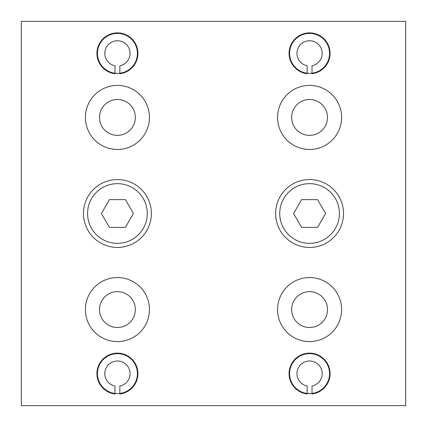 <?xml version="1.0" encoding="UTF-8"?>
<svg xmlns="http://www.w3.org/2000/svg" width="427" height="427" viewBox="0 0 427 427"><rect width="100%" height="100%" fill="white"/><g stroke="black" fill="none" stroke-linecap="round" stroke-linejoin="round"><path stroke-width="0.64" d="M149.45 117.425A32.025 32.025 0 0 1 117.425 149.45A32.025 32.025 0 0 1 85.4 117.425A32.025 32.025 0 0 1 117.425 85.4A32.025 32.025 0 0 1 149.45 117.425A32.025 32.025 0 0 1 117.425 149.45A32.025 32.025 0 0 1 85.4 117.425A32.025 32.025 0 0 1 117.425 85.4A32.025 32.025 0 0 1 149.45 117.425M135.359 117.425A17.934 17.934 0 0 1 117.425 135.359A17.934 17.934 0 0 1 99.491 117.425A17.934 17.934 0 0 1 117.425 99.491A17.934 17.934 0 0 1 135.359 117.425M114.991 73.727L114.991 65.758A12.618 12.618 0 0 1 106.926 46.372A12.618 12.618 0 0 1 127.924 46.372A12.618 12.618 0 0 1 119.859 65.758L119.859 73.727A20.496 20.496 0 0 0 134.756 42.433A20.496 20.496 0 0 0 100.094 42.433A20.496 20.496 0 0 0 114.991 73.727M149.45 309.575A32.025 32.025 0 0 1 117.425 341.6A32.025 32.025 0 0 1 85.4 309.575A32.025 32.025 0 0 1 117.425 277.55A32.025 32.025 0 0 1 149.45 309.575A32.025 32.025 0 0 1 117.425 341.6A32.025 32.025 0 0 1 85.4 309.575A32.025 32.025 0 0 1 117.425 277.55A32.025 32.025 0 0 1 149.45 309.575M135.359 309.575A17.934 17.934 0 0 1 117.425 327.509A17.934 17.934 0 0 1 99.491 309.575A17.934 17.934 0 0 1 117.425 291.641A17.934 17.934 0 0 1 135.359 309.575M114.991 393.977L114.991 386.008A12.618 12.618 0 0 1 106.926 366.622A12.618 12.618 0 0 1 127.924 366.622A12.618 12.618 0 0 1 119.859 386.008L119.859 393.977A20.496 20.496 0 0 0 134.756 362.683A20.496 20.496 0 0 0 100.094 362.683A20.496 20.496 0 0 0 114.991 393.977M147.272 213.5A29.847 29.847 0 0 1 117.425 243.347A29.847 29.847 0 0 1 87.578 213.5A29.847 29.847 0 0 1 117.425 183.653A29.847 29.847 0 0 1 147.272 213.5M109.419 227.367L101.412 213.5L109.419 199.633L125.431 199.633L133.438 213.5L125.431 227.367L109.419 227.367M339.422 213.5A29.847 29.847 0 0 1 309.575 243.347A29.847 29.847 0 0 1 279.728 213.5A29.847 29.847 0 0 1 309.575 183.653A29.847 29.847 0 0 1 339.422 213.5M301.569 227.367L293.562 213.5L301.569 199.633L317.581 199.633L325.587 213.5L317.581 227.367L301.569 227.367M307.141 393.977L307.141 386.008A12.618 12.618 0 0 1 299.076 366.622A12.618 12.618 0 0 1 320.074 366.622A12.618 12.618 0 0 1 312.009 386.008L312.009 393.977A20.496 20.496 0 0 0 326.906 362.683A20.496 20.496 0 0 0 292.244 362.683A20.496 20.496 0 0 0 307.141 393.977M341.6 309.575A32.025 32.025 0 0 1 309.575 341.6A32.025 32.025 0 0 1 277.55 309.575A32.025 32.025 0 0 1 309.575 277.55A32.025 32.025 0 0 1 341.6 309.575A32.025 32.025 0 0 1 309.575 341.6A32.025 32.025 0 0 1 277.55 309.575A32.025 32.025 0 0 1 309.575 277.55A32.025 32.025 0 0 1 341.6 309.575M327.509 309.575A17.934 17.934 0 0 1 309.575 327.509A17.934 17.934 0 0 1 291.641 309.575A17.934 17.934 0 0 1 309.575 291.641A17.934 17.934 0 0 1 327.509 309.575M307.141 73.727L307.141 65.758A12.618 12.618 0 0 1 299.076 46.372A12.618 12.618 0 0 1 320.074 46.372A12.618 12.618 0 0 1 312.009 65.758L312.009 73.727A20.496 20.496 0 0 0 326.906 42.433A20.496 20.496 0 0 0 292.244 42.433A20.496 20.496 0 0 0 307.141 73.727M341.6 117.425A32.025 32.025 0 0 1 309.575 149.45A32.025 32.025 0 0 1 277.55 117.425A32.025 32.025 0 0 1 309.575 85.4A32.025 32.025 0 0 1 341.6 117.425A32.025 32.025 0 0 1 309.575 149.45A32.025 32.025 0 0 1 277.55 117.425A32.025 32.025 0 0 1 309.575 85.4A32.025 32.025 0 0 1 341.6 117.425M327.509 117.425A17.934 17.934 0 0 1 309.575 135.359A17.934 17.934 0 0 1 291.641 117.425A17.934 17.934 0 0 1 309.575 99.491A17.934 17.934 0 0 1 327.509 117.425M83.478 213.5A33.947 33.947 0 0 1 117.425 179.553A33.947 33.947 0 0 1 151.371 213.5A33.947 33.947 0 0 1 117.425 247.446A33.947 33.947 0 0 1 83.478 213.5M97.441 53.375A19.984 19.984 0 0 1 117.425 33.391A19.984 19.984 0 0 1 137.409 53.375A19.984 19.984 0 0 1 117.425 73.359A19.984 19.984 0 0 1 97.441 53.375M97.441 373.625A19.984 19.984 0 0 1 117.425 353.641A19.984 19.984 0 0 1 137.409 373.625A19.984 19.984 0 0 1 117.425 393.609A19.984 19.984 0 0 1 97.441 373.625M289.591 373.625A19.984 19.984 0 0 1 309.575 353.641A19.984 19.984 0 0 1 329.559 373.625A19.984 19.984 0 0 1 309.575 393.609A19.984 19.984 0 0 1 289.591 373.625M289.591 53.375A19.984 19.984 0 0 1 309.575 33.391A19.984 19.984 0 0 1 329.559 53.375A19.984 19.984 0 0 1 309.575 73.359A19.984 19.984 0 0 1 289.591 53.375M275.628 213.5A33.947 33.947 0 0 1 309.575 179.553A33.947 33.947 0 0 1 343.522 213.5A33.947 33.947 0 0 1 309.575 247.446A33.947 33.947 0 0 1 275.628 213.5M405.65 21.35L405.65 405.65L21.35 405.65L21.35 21.35L405.65 21.35"/></g></svg>
